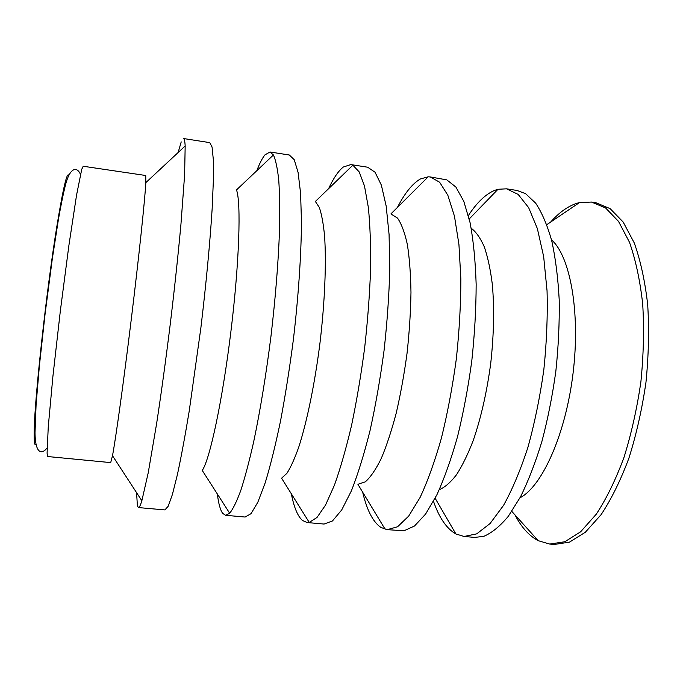 <?xml version="1.0" encoding="UTF-8"?>
<svg xmlns="http://www.w3.org/2000/svg" width="683" height="683" viewBox="0 0 683 683"><rect width="100%" height="100%" fill="white"/><g stroke="black" fill="none" stroke-linecap="round" stroke-linejoin="round"><path stroke-width="1.02" d="M291.342 493.818C293.972 507.307 297.668 516.186 302.449 520.463L307.128 522.546L309.245 522.427L317.032 517.441L325.543 505.053L334.422 485.203C340.416 468.41 346.127 448.458 351.566 425.355C356.688 400.844 361.051 375.035 364.645 347.92C367.685 320.737 369.657 294.629 370.579 269.606C370.86 245.88 370.118 225.134 368.342 207.393L364.491 185.989L359.215 171.92L352.863 165.209L350.831 164.586L343.31 167.028C338.426 170.887 333.517 178.101 328.6 188.67M307.128 522.546L324.084 524.049L332.476 520.958L341.705 509.945L351.404 490.829C357.943 474.181 364.176 454.033 370.092 430.384C375.65 405.156 380.311 378.459 384.085 350.294C387.201 322.043 389.097 295.013 389.771 269.187L389.071 234.406L386.168 206.018L381.362 185.136L375.044 172.227L367.65 167.207L350.831 164.586M358.105 484.238L365.337 481.822C370.493 477.28 375.778 469.562 381.182 458.652C386.535 445.982 391.555 430.768 396.251 412.993C400.622 394.082 404.225 374.122 407.068 353.094C409.365 332.006 410.671 311.764 410.978 292.358C410.696 273.977 409.484 257.995 407.333 244.412C404.712 232.527 401.45 223.759 397.532 218.108L391.094 214.027M362.656 492.161C366.925 510.252 373.012 522.017 380.926 527.455L387.244 529.649L397.566 526.781L408.699 516.083L420.13 497.378C427.737 481.054 434.84 461.264 441.44 438.008C447.544 413.181 452.505 386.885 456.304 359.104C459.3 331.238 460.812 304.516 460.863 278.946L458.933 244.454L454.46 216.195L447.86 195.295L439.63 182.233L430.299 176.957L428.181 176.803L420.412 178.972C412.506 183.514 404.84 192.999 397.421 207.427M387.244 529.649L403.977 530.793L414.504 526.012L425.646 514.009L436.924 494.731C444.343 478.399 451.224 458.993 457.576 436.505C463.424 412.634 468.162 387.466 471.782 361C474.634 334.431 476.094 308.861 476.153 284.29C475.411 260.932 473.396 240.442 470.117 222.803L463.817 201.374L455.885 187.048L446.819 179.877L430.299 176.957M439.289 489.711C444.898 487.346 450.643 482.352 456.517 474.736C462.365 465.618 467.957 454.152 473.285 440.33C481.071 417.637 486.894 391.965 490.735 363.313C493.894 334.576 494.432 308.255 492.323 284.359C490.479 269.657 487.816 257.184 484.332 246.93C480.456 238.119 476.085 231.887 471.21 228.242M433.509 501.356C439.169 517.782 446.631 528.659 455.903 533.978L464.09 536.471L476.717 533.858L490.078 523.537L503.567 505.335C512.412 489.395 520.54 470.041 527.942 447.254C534.695 422.914 539.988 397.096 543.83 369.793C546.673 342.371 547.74 316.033 547.049 290.779L543.668 256.637L537.35 228.549L528.642 207.632L518.158 194.399L506.53 188.824L497.984 189.276L494.424 190.455C485.382 194.382 476.708 202.749 468.401 215.546M464.09 536.471L474.668 537.41L483.709 536.36C491.734 533.013 499.913 526.345 508.246 516.382L520.455 496.925C528.326 480.994 535.489 462.468 541.935 441.355C547.809 419.089 552.445 395.722 555.842 371.262C558.429 346.699 559.548 322.905 559.206 299.88C558.028 277.836 555.535 258.131 551.727 240.766C547.271 225.091 541.918 212.558 535.677 203.184L525.551 193.648L517.031 190.463L506.53 188.824M520.002 497.77C542.003 486.578 565.626 434.627 573.046 373.362C580.584 312.105 570.151 255.997 551.488 239.835M514.905 514.82C521.334 527.191 529.103 535.813 538.23 540.688L549.738 544.069L564.832 541.739L580.593 531.835L596.285 514.171C606.461 498.667 615.682 479.782 623.946 457.516C631.382 433.714 637.034 408.425 640.91 381.643C643.591 354.716 644.189 328.813 642.694 303.918C640.031 280.32 635.625 259.779 629.478 242.269L618.499 221.36L605.582 207.948L591.495 202.057L579.508 202.569L576.998 203.252C567.855 206.24 559.07 212.515 550.643 222.069M549.738 544.069L554.22 544.471L569.434 542.148L585.322 532.27L601.125 514.632C611.37 499.145 620.651 480.286 628.949 458.054C636.419 434.277 642.097 409.015 645.973 382.267C648.645 355.365 649.217 329.479 647.689 304.601C644.974 281.029 640.509 260.488 634.285 242.986L623.195 222.077L610.15 208.656L595.935 202.749L591.495 202.057M145.829 182.634C144.907 199.897 138.965 256.373 131.264 319.422C123.572 382.48 115.743 438.725 112.499 455.706L110.706 462.604L47.767 456.543L47.084 453.239L48.254 426.832L52.924 376.239L60.36 310.774L68.898 245.436L76.539 195.201L81.747 169.29L83.206 166.251L145.752 175.505L145.829 182.634L185.17 145.957C184.897 141.108 184.342 138.632 183.496 138.529L209.749 142.619L212.046 146.965L213.309 159.463L213.378 180.269L212.14 208.964C210.023 242.448 206.104 284.154 200.87 327.925L189.225 411.046C185.136 435.703 181.226 456.765 177.486 474.25L172.415 494.432L168.18 506.257L164.902 509.919L138.444 507.571C139.289 507.674 140.425 505.411 141.851 500.767L148.254 472.653L156.603 423.708C161.231 393.468 165.773 360.291 170.246 324.186C174.592 288.064 178.161 254.768 180.944 224.306L184.623 174.788L185.17 145.957M136.591 492.682L137.385 505.77L138.444 507.571M181.217 141.893L178.118 152.54M217.356 494.005C218.534 503.627 220.302 510.073 222.667 513.36L225.621 515.306L229.684 513.249L202.245 470.433C209.766 459.796 222.453 400.878 230.897 331.588C239.374 262.306 241.236 202.066 236.489 189.934L273.422 154.973L269.973 151.993L264.953 154.879C262.349 158.046 259.642 163.314 256.825 170.682M229.684 513.249C233.091 508.955 236.822 501.279 240.868 490.223C245.043 477.212 249.295 461.119 253.641 441.961C260.223 410.62 265.994 375.462 270.946 336.48C275.522 297.446 278.382 261.93 279.526 229.932C279.919 210.287 279.663 193.648 278.741 180.013C277.469 168.308 275.701 159.959 273.422 154.973M225.621 515.306L245.137 517.04L251.028 513.667L257.824 502.253L265.26 482.616C270.442 465.558 275.539 444.957 280.568 420.813C285.409 395.073 289.694 367.872 293.425 339.22C298.462 296.174 301.237 255.015 301.468 221.813L300.588 193.263L298.087 172.415L294.236 159.702L289.327 155.007L269.973 151.993M309.245 522.427L281.584 478.211L286.903 473.319C290.736 467.36 294.706 458.566 298.812 446.93C307.034 421.479 314.914 383.197 320.037 342.473C324.86 301.707 326.423 262.656 324.57 235.968C323.383 223.691 321.642 214.197 319.354 207.504L315.367 201.468L352.863 165.209M35.977 444.223C34.509 446.332 33.928 441.346 34.244 429.291C34.833 396.507 46.564 289.891 56.723 227.191C63.007 188.73 67.036 171.459 68.795 175.369M357.96 484.409L385.144 529.291M390.992 213.822L428.181 176.803M435.148 498.257L455.903 533.978M469.247 218.953L497.984 189.276M511.823 511.396L538.23 540.688M546.827 224.647L579.508 202.569M112.499 455.706L141.851 500.767M47.067 447.997C42.303 454.144 35.26 455.032 35.012 432.561L36.097 404.652L39.358 366.139L45.069 314.018L52.352 258.524L58.422 219.405C61.043 204.49 63.502 192.606 65.799 183.736C70.571 166.49 77.281 166.9 80.474 174.37"/></g></svg>
